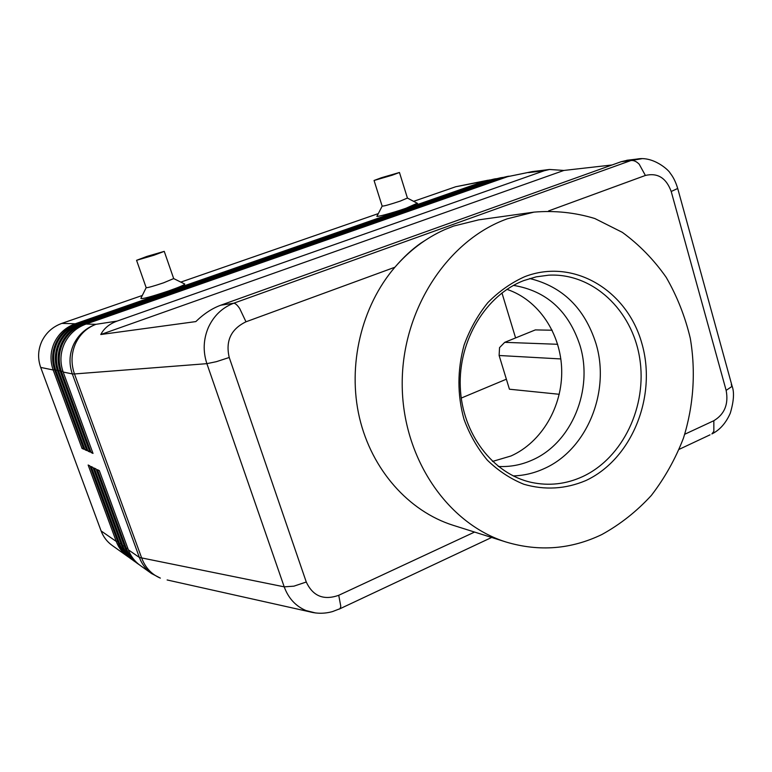 <?xml version="1.0" encoding="UTF-8"?>
<svg xmlns="http://www.w3.org/2000/svg" width="772" height="772" viewBox="0 0 772 772"><rect width="100%" height="100%" fill="white"/><g stroke="black" fill="none" stroke-linecap="round" stroke-linejoin="round"><path stroke-width="1.16" d="M513.496 285.389C546.354 290.832 568.501 310.788 579.926 345.267C593.697 389.329 571.791 443.06 532.12 460.102C521.274 464.956 510.002 467.07 498.326 466.452M641.648 158.752L630.869 160.557C633.561 160.132 636.331 161.338 639.177 164.166L645.392 175.456C657.599 172.561 666.207 177.898 671.206 191.485L726.143 390.381C728.71 404.103 724.609 414.207 713.83 420.711L713.849 431.345L711.909 433.941M338.927 609.214L340.047 608.712L340.809 606.425L338.734 595.289C323.709 600.616 312.892 596.187 306.272 582.011L293.891 586.17L284.212 586.845C288.4 598.252 295.657 606.155 305.992 610.556L315.623 612.978M679.235 449.304L709.999 434.848M306.272 582.011L229.236 357.484C225.385 340.992 230.963 329.094 245.978 321.799L239.725 308.588C237.332 305.046 235.325 303.261 233.684 303.232C222.297 307.632 213.873 315.671 208.421 327.338C203.354 339.226 202.843 351.328 206.886 363.66L284.212 586.845L139.385 557.461L128.355 549.818L99.318 470.621L97.397 469.656L126.28 548.381C128.683 554.788 132.61 559.97 138.063 563.917L139.143 564.65M627.983 160.132L621.209 161.695L220.753 305.21C212.107 308.385 203.798 313.837 195.837 321.586L100.775 334.527C104.056 328.303 109.508 323.815 117.151 321.075L544.202 170.757L549.548 169.473L563.878 170.448L612.042 164.976M138.063 563.917L136.644 562.904C131.221 558.967 127.303 553.813 124.9 547.425L96.133 469.019L94.252 468.073L122.864 546.016C125.257 552.366 129.146 557.49 134.55 561.408L133.16 560.414C127.776 556.515 123.896 551.411 121.522 545.08L93.007 467.456L91.164 466.529L119.525 543.7C121.889 549.992 125.749 555.068 131.105 558.947L129.744 557.973C124.408 554.113 120.567 549.056 118.212 542.793L89.948 465.921L88.143 465.014L116.254 541.433C118.599 547.657 122.42 552.694 127.727 556.535L128.75 557.239M131.105 558.947L132.147 559.661M134.55 561.408L135.611 562.132M489.969 179.905L484.71 181.111L75.289 323.767C65.909 327.193 58.99 333.369 54.513 342.285C50.344 351.356 49.9 360.592 53.181 369.981L82.035 448.426L83.81 449.236L54.793 370.319C51.502 360.862 51.946 351.578 56.134 342.45C60.641 333.475 67.598 327.26 77.026 323.806L488.435 180.387L494.35 178.979L78.204 323.844C68.737 327.309 61.75 333.543 57.234 342.556C53.027 351.723 52.573 361.055 55.883 370.541L85.007 449.777L86.811 450.597L57.533 370.878C54.204 361.335 54.658 351.945 58.894 342.72C63.429 333.658 70.464 327.376 79.979 323.893L494.746 179.162L500.729 177.743L81.176 323.922C71.622 327.425 64.568 333.726 60.004 342.836C55.758 352.1 55.304 361.518 58.643 371.11L88.037 451.157L89.88 451.996L60.332 371.457C56.974 361.807 57.427 352.322 61.702 343C66.286 333.842 73.388 327.492 82.99 323.97L501.163 177.917L507.214 176.479L84.216 324.008C74.575 327.54 67.444 333.919 62.841 343.115C58.556 352.476 58.093 362 61.461 371.689L91.125 452.556L93.016 453.415L63.179 372.046C59.791 362.29 60.255 352.707 64.568 343.289C69.2 334.025 76.37 327.618 86.068 324.057L507.706 176.643L532.969 171.48M488.087 180.204L455.683 186.756L484.71 181.111L485.096 181.555M75.608 324.337L75.289 323.767L61.818 323.391C52.853 326.662 46.233 332.539 41.958 341.031C37.973 349.668 37.558 358.469 40.694 367.414L53.181 369.981L54.542 369.614M509.202 176.17L507.214 176.479M502.678 177.444L500.729 177.743M496.271 178.689L494.35 178.979M557.664 344.293L504.724 342.334L499.542 347.632L499.117 355.496L560.829 358.941M136.567 260.309L153.956 255.233L164.243 251.363L146.96 256.4L136.567 260.309L146.169 287.647C147.375 287.917 153.174 286.306 163.577 282.822L173.681 278.586L184.769 284.048C184.537 284.907 179.172 287.194 168.663 290.919C151.09 296.805 141.826 299.295 140.861 298.368L146.159 287.705M407.433 198.047L400.282 201.087C389.561 204.638 383.52 206.307 382.14 206.076L374.082 180.561M417.266 203.248L406.053 208.228C392.176 213.111 374.285 217.868 377.112 215.957L382.13 206.182M392.186 175.205L374.063 180.484L381.426 177.724L399.462 172.484L392.186 175.205M506.934 289.365C538.547 299.845 560.926 333.562 561.698 370.029C562.527 406.506 541.78 442.231 510.967 455.991L492.517 461.434M506.384 542.118C447.538 523.985 402.096 457.757 402.202 383.578C402.038 309.418 447.789 239.995 507.358 218.785L534.041 212.117C554.865 210.389 575.13 212.522 594.826 218.524L622.338 232.353C639.197 244.676 653.816 259.672 666.197 277.341C677.073 296.197 685.102 316.51 690.284 338.281C695.939 371.506 693.594 405.869 683.471 438.081C675.384 459.012 664.673 478.129 651.346 495.441C636.707 511.392 620.206 524.42 601.851 534.533C571.058 549.326 539.232 551.845 506.384 542.118L453.116 525.288C408.851 511.315 371.737 469.945 359.462 417.662C347.284 365.368 361.373 306.32 394.888 267.237C403.466 257.24 412.161 249.182 420.952 243.064L429.618 237.554M245.978 321.799L394.888 267.237C409.295 250.601 425.893 238.065 444.672 229.651L453.569 226.08L478.717 219.846L534.041 212.117M582.58 476.633C566.011 484.208 548.931 486.128 531.329 482.375C492.951 473.998 462.071 433.758 460.286 387.052C458.298 340.365 485.955 294.981 523.85 280.554L536.154 276.858L548.689 275.179C592.828 272.796 632.152 310.103 639.67 358.073C647.505 405.985 623.052 457.892 582.58 476.633M585.716 480.618C565.461 489.12 544.829 490.326 523.812 484.247C510.427 478.804 498.258 470.775 487.325 460.151C477.385 448.214 469.598 434.549 463.943 419.128C457.207 394.608 457.275 369.875 464.126 344.959C469.878 329.219 477.772 315.121 487.827 302.643C498.886 291.44 511.17 282.784 524.69 276.694C573.519 257.732 627.173 290.311 641.85 343.366C657.194 396.181 632.046 459.176 585.716 480.618M529.746 278.528C562.518 286.576 584.558 308.134 595.859 343.202C610.777 391.327 587.019 449.979 543.816 468.768C534.002 473.217 523.792 475.6 513.197 475.919M504.724 342.334L535.363 329.905L552.173 330.223M559.256 394.289L509.433 389.213L499.117 355.496M515.59 337.924L501.954 292.935M461.231 398.082L506.374 379.197M92.572 452.209L91.125 452.556M89.446 450.809L88.037 451.157M86.387 449.439L85.007 449.777M117.605 541.153L116.254 541.433L101.103 530.943L40.694 367.414M83.395 448.098L82.035 448.426M61.818 323.391L142.299 295.473M180.822 282.108L378.328 213.593M413.638 201.338L455.683 186.756M63.179 372.046L72.317 373.918L139.385 557.461C141.874 564.11 145.937 569.475 151.573 573.557L140.205 565.442C134.724 561.476 130.777 556.265 128.355 549.818M101.103 530.943C103.351 536.887 107.019 541.703 112.104 545.389L127.727 556.535M100.775 334.527L563.878 170.448M713.83 420.711L684.745 434.25M621.209 161.695L630.869 160.557L233.684 303.232L220.753 305.21M117.151 321.075L95.911 324.327C86.532 327.946 79.651 334.546 75.289 344.129C71.236 353.885 70.966 363.834 74.479 373.957L206.886 363.66L216.43 361.663L229.236 357.484M151.573 573.557L160.344 578.112C151.65 574.426 145.474 567.854 141.816 558.378L74.479 373.957L72.317 373.918C68.824 363.844 69.306 353.943 73.755 344.206C78.532 334.633 85.914 328.003 95.911 324.327L86.068 324.057M731.287 384.456L731.856 386.502L726.143 390.381M671.206 191.485L677.382 188.619L677.517 187.799M535.112 171.191L528.502 172.6L544.202 170.757M309.302 611.713L167.128 579.965M118.212 542.793L119.525 543.7L120.905 543.411M121.522 545.08L122.864 546.016L124.282 545.727M124.9 547.425L126.28 548.381L127.718 548.081M501.163 177.917L504.174 177.878M507.706 176.643L532.043 171.645L549.548 169.473M494.746 179.162L497.699 179.123M488.435 180.387L491.339 180.349M84.563 324.616L82.99 323.97M81.514 324.52L79.979 323.893M78.532 324.433L77.026 323.806M548.574 210.93L645.392 175.456M474.577 532.062L338.734 595.289M62.918 371.293L60.332 371.457M60.071 370.724L57.533 370.878M54.793 370.319L57.282 370.164M340.047 608.712L491.658 537.457M711.987 433.883C719.793 430.014 725.883 423.133 730.254 413.271C733.825 401.343 734.433 392.263 732.078 386.048L677.681 188.358C675.722 181.98 673.252 176.952 670.25 173.266C669.131 170.38 653.247 155.819 636.977 159.071M626.806 160.277L637.035 159.061M399.462 172.484L407.471 198.172M407.5 198.114L417.517 203.383M173.719 278.682L164.243 251.363M340.037 608.683L332.587 611.559C324.819 613.75 317.06 613.798 309.321 611.713"/></g></svg>
